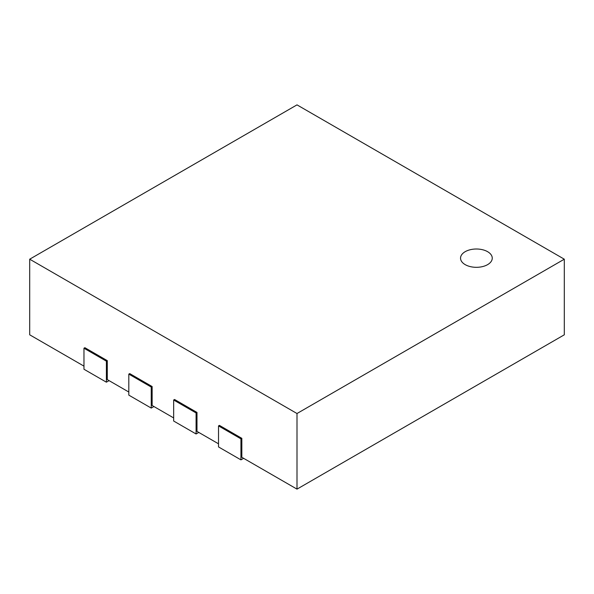 <?xml version="1.0" encoding="UTF-8"?>
<svg xmlns="http://www.w3.org/2000/svg" width="594" height="594" viewBox="0 0 594 594"><rect width="100%" height="100%" fill="white"/><g stroke="black" fill="none" stroke-linecap="round" stroke-linejoin="round"><path stroke-width="0.89" d="M297 413.521L297 489.129L564.3 334.808L564.3 259.192L297 413.521L29.7 259.192L297 104.871L564.3 259.192M297 489.129L241.832 457.283L241.832 438.327L219.409 425.378L218.518 425.898L240.941 438.847L241.832 438.327M83.969 366.134L29.7 334.808L29.7 259.192M107.291 360.647L84.868 347.698L83.969 348.218L106.393 361.167L107.291 360.647L107.291 379.603L128.816 392.033M152.138 386.538L129.715 373.596L128.816 374.109L151.24 387.058L152.138 386.538L152.138 405.494L173.663 417.924M196.985 412.429L174.562 399.487L173.663 400.007L196.087 412.949L196.985 412.429L196.985 431.385L218.518 443.815M218.518 425.898L218.518 446.926L240.941 459.867L240.941 438.847M240.941 459.867L243.629 458.316M173.663 400.007L173.663 421.027L196.087 433.976L196.087 412.949M196.087 433.976L198.782 432.425M128.816 374.109L128.816 395.136L151.24 408.085L151.24 387.058M151.24 408.085L153.935 406.526M83.969 348.218L83.969 369.245L106.393 382.187L106.393 361.167M106.393 382.187L109.081 380.635M465.184 251.685A15.86 9.155 180 0 1 482.462 249.703A15.86 9.155 180 0 1 492.255 258.16A15.86 9.155 180 0 1 476.395 267.315A15.86 9.155 180 0 1 460.543 258.16A15.86 9.155 180 0 1 465.184 251.685"/></g></svg>
